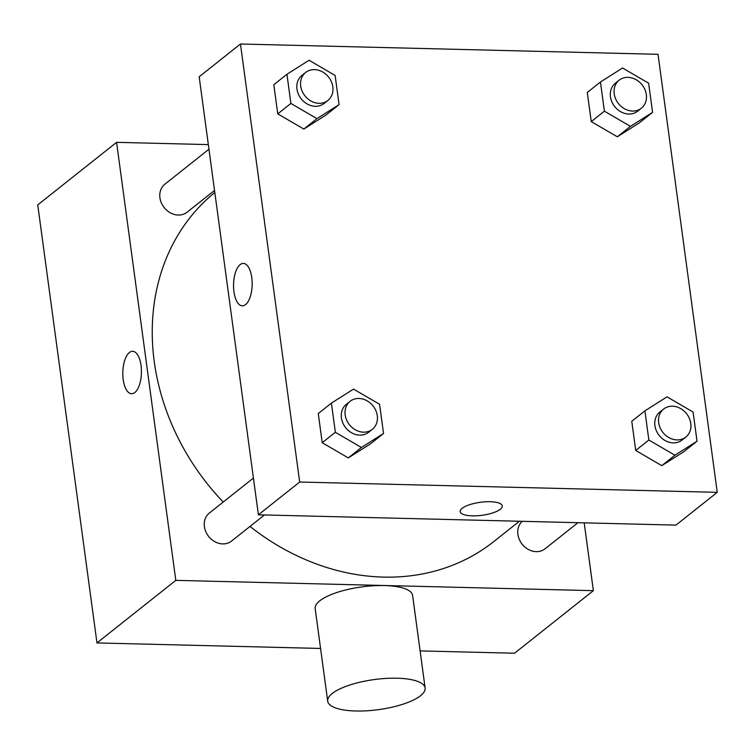 <?xml version="1.0" encoding="UTF-8"?>
<svg xmlns="http://www.w3.org/2000/svg" width="755" height="755" viewBox="0 0 755 755"><rect width="100%" height="100%" fill="white"/><g stroke="black" fill="none" stroke-linecap="round" stroke-linejoin="round"><path stroke-width="1.13" d="M584.2 522.847L593.373 590.665L514.542 653.235L420.101 650.904M320.564 648.451L96.97 642.93L37.75 204.907L116.581 142.336L208.333 144.601M593.373 590.665L175.802 580.359L96.97 642.93M175.802 580.359L116.581 142.336M129.407 352.51A21.225 9.305 91.4 0 1 132.644 351.301A21.225 9.305 91.4 0 1 141.421 372.753A21.225 9.305 91.4 0 1 131.596 393.742A21.225 9.305 91.4 0 1 122.867 375.999A21.225 9.305 91.4 0 1 129.407 352.51M214.807 192.506A223.433 188.59 51.6 0 0 223.216 502.047M249.999 526.433A223.433 188.59 51.6 0 0 493.883 541.495L519.402 521.243M522.224 521.318A17.875 15.091 51.6 0 0 522.441 544.544A17.875 15.091 51.6 0 0 545.072 548.791L577.952 522.696M253.425 478.075L209.343 513.06A17.875 15.091 51.6 0 0 208.644 536.437A17.875 15.091 51.6 0 0 231.568 541.061L264.458 514.957M208.956 149.216L164.883 184.201A17.875 15.091 51.6 0 0 164.175 207.587A17.875 15.091 51.6 0 0 187.108 212.202L214.533 190.439M327.698 701.187L315.175 608.53A49.15 15.185 -7.7 0 1 361.853 586.899A49.15 15.185 -7.7 0 1 412.598 595.355L425.122 688.022A49.15 15.185 -7.7 0 1 355.765 710.993A49.15 15.185 -7.7 0 1 327.698 701.187A49.15 15.185 -7.7 0 1 374.376 679.557A49.15 15.185 -7.7 0 1 425.122 688.022M131.596 393.742A21.225 9.305 91.4 0 1 122.876 375.99A21.225 9.305 91.4 0 1 129.416 352.51A21.225 9.305 91.4 0 1 132.644 351.301M258.389 514.806L199.169 76.784L240.458 44.007L658.03 54.313L717.25 492.335L299.678 482.03L258.389 514.806L675.961 525.112L717.25 492.335M299.678 482.03L240.458 44.007M242.327 305.841A21.225 9.305 91.4 0 1 233.606 288.099A21.225 9.305 91.4 0 1 240.156 264.618A21.225 9.305 91.4 0 1 243.374 263.401A21.225 9.305 91.4 0 1 252.151 284.852A21.225 9.305 91.4 0 1 242.327 305.841A21.225 9.305 91.4 0 1 233.597 288.099A21.225 9.305 91.4 0 1 240.147 264.618A21.225 9.305 91.4 0 1 243.374 263.401M697.035 441.222L683.898 451.65L661.776 465.646L635.719 450.461L631.775 421.281L635.719 450.461L661.776 465.646L674.913 455.218L648.856 440.033L644.912 410.852L667.024 396.856L693.09 412.041L697.035 441.222L674.913 455.218M339.07 104.634L325.933 115.062L303.821 129.058L277.755 113.873L273.81 84.692L277.755 113.873L303.821 129.058L316.958 118.629L290.892 103.444L286.947 74.264L309.069 60.268L335.126 75.453L339.07 104.634L316.958 118.629M383.54 433.483L370.403 443.912L348.281 457.907L322.215 442.723L318.27 413.542L322.215 442.723L348.281 457.907L361.418 447.479L335.352 432.294L331.407 403.113L353.529 389.118L379.595 404.302L383.54 433.483L361.418 447.479M652.575 112.372L639.438 122.801L617.316 136.797L591.25 121.612L587.305 92.431L591.25 121.612L617.316 136.797L630.453 126.368L604.396 111.183L600.442 82.002L622.564 68.007L648.63 83.192L652.575 112.372L630.453 126.368M502.283 505.935A21.225 6.559 -7.7 0 1 472.328 515.854A21.225 6.559 -7.7 0 1 460.21 511.626A21.225 6.559 -7.7 0 1 480.369 502.292A21.225 6.559 -7.7 0 1 502.283 505.944A21.225 6.559 -7.7 0 1 472.328 515.863A21.225 6.559 -7.7 0 1 460.21 511.626M619.147 80.209L615.401 83.182A17.875 15.091 51.6 0 0 614.693 106.568A17.875 15.091 51.6 0 0 637.626 111.183L641.373 108.21A17.875 15.091 51.6 0 0 644.883 89.496A17.875 15.091 51.6 0 0 627.99 77.359A17.875 15.091 51.6 0 0 619.147 80.209A17.875 15.091 51.6 0 0 618.449 103.586A17.875 15.091 51.6 0 0 641.373 108.21M604.396 111.183L591.25 121.612M600.442 82.002L587.305 92.431M639.438 122.801L617.316 136.797M663.617 409.059L659.861 412.041A17.875 15.091 51.6 0 0 659.153 435.418A17.875 15.091 51.6 0 0 682.086 440.042L685.842 437.06A17.875 15.091 51.6 0 0 689.353 418.345A17.875 15.091 51.6 0 0 672.45 406.209A17.875 15.091 51.6 0 0 663.617 409.059A17.875 15.091 51.6 0 0 662.909 432.436A17.875 15.091 51.6 0 0 685.842 437.06M648.856 440.033L635.719 450.461M644.912 410.852L631.775 421.281M683.898 451.65L661.776 465.646M305.652 72.471L301.896 75.443A17.875 15.091 51.6 0 0 301.198 98.829A17.875 15.091 51.6 0 0 324.121 103.444L327.878 100.472A17.875 15.091 51.6 0 0 331.388 81.757A17.875 15.091 51.6 0 0 314.486 69.62A17.875 15.091 51.6 0 0 305.652 72.471A17.875 15.091 51.6 0 0 304.945 95.847A17.875 15.091 51.6 0 0 327.878 100.472M290.892 103.444L277.755 113.873M286.947 74.264L273.81 84.692M325.933 115.062L303.821 129.058M350.112 401.32L346.356 404.302A17.875 15.091 51.6 0 0 345.658 427.679A17.875 15.091 51.6 0 0 368.582 432.304L372.338 429.321A17.875 15.091 51.6 0 0 375.848 410.607A17.875 15.091 51.6 0 0 358.946 398.47A17.875 15.091 51.6 0 0 350.112 401.32A17.875 15.091 51.6 0 0 349.414 424.697A17.875 15.091 51.6 0 0 372.338 429.321M335.352 432.294L322.215 442.723M331.407 403.113L318.27 413.542M370.403 443.912L348.281 457.907"/></g></svg>
